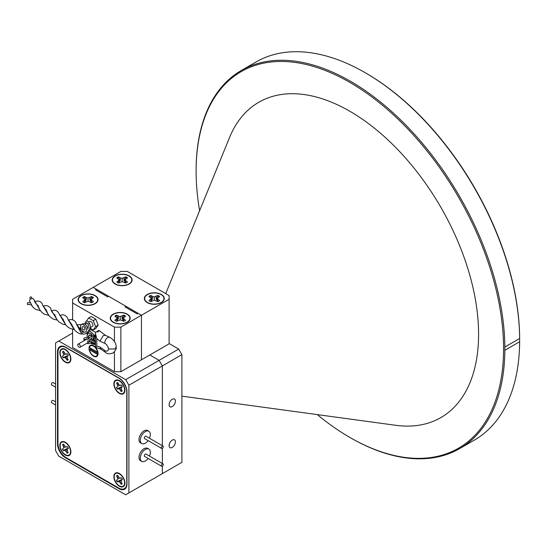 <?xml version="1.0" encoding="UTF-8"?>
<svg xmlns="http://www.w3.org/2000/svg" width="547" height="547" viewBox="0 0 547 547"><rect width="100%" height="100%" fill="white"/><g stroke="black" fill="none" stroke-linecap="round" stroke-linejoin="round"><path stroke-width="0.82" d="M128.901 492.936L162.35 473.627L162.35 466.194A1.367 0.786 120 0 0 163.238 464.991A1.367 0.786 120 0 0 163.033 463.897A1.367 0.786 120 0 0 162.35 463.965A1.367 0.786 120 0 0 161.461 465.169A1.367 0.786 120 0 0 161.666 466.263A1.367 0.786 120 0 0 162.35 466.194L162.35 473.627L181.905 462.331L181.905 354.641L128.901 385.238L125.687 379.673L58.796 341.048L55.575 342.907L55.575 450.598L58.796 456.171L125.687 494.789L128.901 492.936L128.901 385.238M162.35 463.507L162.35 448.369A1.367 0.786 120 0 0 163.238 447.166A1.367 0.786 120 0 0 163.033 446.078A1.367 0.786 120 0 0 162.35 446.14A1.367 0.786 120 0 0 161.461 447.343A1.367 0.786 120 0 0 161.666 448.437A1.367 0.786 120 0 0 162.35 448.369L162.35 463.507M162.35 445.682L162.35 365.929L159.136 360.357L149.81 354.976L159.136 360.357L162.35 365.929L162.35 445.682M72.621 333.068L58.796 341.048M125.687 379.673L178.684 349.068L169.105 343.537M57.989 351.543L57.51 351.817L57.51 443.918L57.961 443.658A11.371 6.564 -120 0 0 65.996 457.579L118.74 488.033A11.371 6.564 -120 0 0 124.429 488.594A11.371 6.564 -120 0 0 126.781 483.391L126.781 392.035A11.371 6.564 -120 0 0 118.74 378.114L65.996 347.66A11.371 6.564 -120 0 0 60.314 347.099A11.371 6.564 -120 0 0 57.961 352.302L57.961 443.658M57.51 351.817A11.371 6.564 60 0 1 59.862 346.613A11.371 6.564 60 0 1 65.551 347.174L118.931 377.998A11.371 6.564 60 0 1 126.972 391.925L126.781 392.035M65.996 457.579L65.551 457.839L118.931 488.662A11.371 6.564 60 0 0 124.62 489.223A11.371 6.564 60 0 0 126.972 484.02L126.972 391.925M65.551 457.839A11.371 6.564 60 0 1 57.51 443.918M172.257 406.571A4.479 2.585 120 0 0 175.177 402.626A4.479 2.585 120 0 0 174.493 399.043A4.479 2.585 120 0 0 172.257 399.262A4.479 2.585 120 0 0 169.331 403.207A4.479 2.585 120 0 0 170.014 406.797A4.479 2.585 120 0 0 172.257 406.571M172.257 447.419A4.479 2.585 120 0 0 175.177 443.48A4.479 2.585 120 0 0 174.493 439.891A4.479 2.585 120 0 0 172.257 440.109A4.479 2.585 120 0 0 169.331 444.055A4.479 2.585 120 0 0 170.014 447.644A4.479 2.585 120 0 0 172.257 447.419M159.136 475.48L162.35 473.627M178.684 349.068L181.905 354.641M65.353 349.444A7.822 4.52 -120 0 0 64.676 349.095A7.822 4.52 -120 0 0 59.835 353.034A7.822 4.52 -120 0 0 65.353 362.217A7.822 4.52 -120 0 0 70.843 359.782A7.822 4.52 -120 0 0 65.353 349.444M119.383 473.476A7.822 4.52 -120 0 0 118.706 473.128A7.822 4.52 -120 0 0 113.865 477.066A7.822 4.52 -120 0 0 119.383 486.249A7.822 4.52 -120 0 0 124.873 483.815A7.822 4.52 -120 0 0 119.383 473.476M119.383 380.637A7.822 4.52 -120 0 0 118.706 380.288A7.822 4.52 -120 0 0 113.865 384.226A7.822 4.52 -120 0 0 119.383 393.409A7.822 4.52 -120 0 0 124.873 390.982A7.822 4.52 -120 0 0 119.383 380.637M65.353 442.284A7.822 4.52 -120 0 0 64.676 441.935A7.822 4.52 -120 0 0 59.835 445.873A7.822 4.52 -120 0 0 65.353 455.056A7.822 4.52 -120 0 0 70.843 452.622A7.822 4.52 -120 0 0 65.353 442.284M121.954 391.208A4.909 2.838 60 0 1 121.393 391.358L121.728 390.189M122.07 386.873L120.066 387.324L117.53 388.89A4.909 2.838 60 0 1 117.031 388.076A4.909 2.838 60 0 1 116.634 387.214L116.388 387.324A4.909 2.838 -120 0 0 117.318 389.054L119.301 388.753L121.14 391.495A4.909 2.838 -120 0 0 121.837 391.276A4.909 2.838 -120 0 0 122.172 391.023L120.928 388.008L122.378 386.722A4.909 2.838 -120 0 0 121.967 385.833A4.909 2.838 -120 0 0 121.455 384.992L119.465 385.293L117.626 382.551A4.909 2.838 -120 0 0 116.928 382.77A4.909 2.838 -120 0 0 116.593 383.023L117.844 386.038L117.393 386.859M115.506 388.801A7.371 4.253 60 0 1 114.508 382.1A7.371 4.253 60 0 1 118.74 380.685A7.371 4.253 60 0 1 123.26 385.245A7.371 4.253 60 0 1 124.552 390.749A7.371 4.253 60 0 1 120.942 393.662A7.371 4.253 60 0 1 115.506 388.801M117.981 383.208L116.593 383.023M121.461 385.006L120.443 385.457M119.451 385.279L117.844 386.038M118.494 384.165L117.496 384.712M121.236 389.211L120.237 389.813M121.236 387.44L119.301 388.753M120.066 387.324L118.323 388.589M122.296 386.51L121.372 387.187M121.954 484.047A4.909 2.838 60 0 1 121.393 484.198L121.728 483.028M122.07 479.712L120.066 480.163L117.53 481.729A4.909 2.838 60 0 1 117.031 480.916A4.909 2.838 60 0 1 116.634 480.054L116.388 480.163A4.909 2.838 -120 0 0 117.318 481.893L119.301 481.592L121.14 484.334A4.909 2.838 -120 0 0 121.837 484.116A4.909 2.838 -120 0 0 122.172 483.863L120.928 480.847L122.378 479.562A4.909 2.838 -120 0 0 121.967 478.673A4.909 2.838 -120 0 0 121.455 477.832L119.465 478.133L117.626 475.391A4.909 2.838 -120 0 0 116.928 475.61A4.909 2.838 -120 0 0 116.593 475.863L117.844 478.878L117.393 479.698M115.506 481.64A7.371 4.253 60 0 1 114.508 474.94A7.371 4.253 60 0 1 118.74 473.524A7.371 4.253 60 0 1 123.26 478.078A7.371 4.253 60 0 1 124.552 483.589A7.371 4.253 60 0 1 120.942 486.502A7.371 4.253 60 0 1 115.506 481.64M117.981 476.047L116.593 475.863M121.461 477.846L120.443 478.297M119.451 478.119L117.844 478.878M118.494 477.005L117.496 477.552M121.236 482.051L120.237 482.652M121.236 480.28L119.301 481.592M120.066 480.163L118.323 481.428M122.296 479.35L121.372 480.027M67.924 452.848A4.909 2.838 60 0 1 67.363 453.005L67.698 451.836M68.04 448.519L66.037 448.971L63.5 450.537A4.909 2.838 60 0 1 63.001 449.723A4.909 2.838 60 0 1 62.604 448.861L62.358 448.964A4.909 2.838 -120 0 0 63.288 450.694L65.271 450.4L67.11 453.142A4.909 2.838 -120 0 0 67.814 452.923A4.909 2.838 -120 0 0 68.143 452.67L66.898 449.655L68.354 448.369A4.909 2.838 -120 0 0 67.937 447.48A4.909 2.838 -120 0 0 67.425 446.639L65.435 446.94L63.596 444.191A4.909 2.838 -120 0 0 62.898 444.417A4.909 2.838 -120 0 0 62.563 444.67L63.814 447.685L63.363 448.506M61.476 450.448A7.371 4.253 60 0 1 60.478 443.747A7.371 4.253 60 0 1 64.717 442.332A7.371 4.253 60 0 1 69.23 446.885A7.371 4.253 60 0 1 70.522 452.396A7.371 4.253 60 0 1 66.912 455.309A7.371 4.253 60 0 1 61.476 450.448M63.951 444.855L62.563 444.67M67.431 446.653L66.413 447.104M65.428 446.92L63.814 447.685M64.464 445.812L63.473 446.352M67.206 450.858L66.208 451.46M67.206 449.087L65.271 450.4M66.037 448.971L64.293 450.236M68.266 448.157L67.343 448.834M67.924 360.015A4.909 2.838 60 0 1 67.363 360.165L67.698 358.996M68.04 355.68L66.037 356.131L63.5 357.697A4.909 2.838 60 0 1 63.001 356.883A4.909 2.838 60 0 1 62.604 356.022L62.358 356.131A4.909 2.838 -120 0 0 63.288 357.854L65.271 357.56L67.11 360.302A4.909 2.838 -120 0 0 67.814 360.083A4.909 2.838 -120 0 0 68.143 359.83L66.898 356.815L68.354 355.529A4.909 2.838 -120 0 0 67.937 354.641A4.909 2.838 -120 0 0 67.425 353.8L65.435 354.1L63.596 351.359A4.909 2.838 -120 0 0 62.898 351.577A4.909 2.838 -120 0 0 62.563 351.83L63.814 354.846L63.363 355.666M61.476 357.608A7.371 4.253 60 0 1 60.478 350.907A7.371 4.253 60 0 1 64.717 349.492A7.371 4.253 60 0 1 69.23 354.046A7.371 4.253 60 0 1 70.522 359.557A7.371 4.253 60 0 1 66.912 362.47A7.371 4.253 60 0 1 61.476 357.608M63.951 352.015L62.563 351.83M67.431 353.813L66.413 354.265M65.428 354.08L63.814 354.846M64.464 352.972L63.473 353.519M67.206 358.018L66.208 358.62M67.206 356.247L65.271 357.56M66.037 356.131L64.293 357.396M68.266 355.318L67.343 355.994M149.468 456.068A7.097 4.096 120 0 0 148.852 449.094L147.567 448.355A7.097 4.096 120 0 0 144.018 448.704A7.097 4.096 120 0 0 139.382 454.96A7.097 4.096 120 0 0 140.47 460.642L141.755 461.388A7.097 4.096 120 0 0 145.304 461.032A7.097 4.096 120 0 0 148.107 458.434M148.852 449.094A7.097 4.096 120 0 0 145.304 449.449A7.097 4.096 120 0 0 140.668 455.699A7.097 4.096 120 0 0 141.755 461.388M163.033 463.897L145.987 454.058A1.367 0.786 120 0 0 145.304 454.126A1.367 0.786 120 0 0 144.415 455.33A1.367 0.786 120 0 0 144.62 456.424L161.666 466.263M149.468 438.243A7.097 4.096 120 0 0 148.852 431.268L147.567 430.53A7.097 4.096 120 0 0 144.018 430.879A7.097 4.096 120 0 0 139.382 437.135A7.097 4.096 120 0 0 140.47 442.817L141.755 443.562A7.097 4.096 120 0 0 145.304 443.207A7.097 4.096 120 0 0 148.107 440.608M148.852 431.268A7.097 4.096 120 0 0 145.304 431.624A7.097 4.096 120 0 0 140.668 437.873A7.097 4.096 120 0 0 141.755 443.562M163.033 446.078L145.987 436.232A1.367 0.786 120 0 0 145.304 436.301A1.367 0.786 120 0 0 144.415 437.504A1.367 0.786 120 0 0 144.62 438.598L161.666 448.437M55.575 405.012L51.678 402.763A1.367 0.786 -60 0 1 51.473 401.669A1.367 0.786 -60 0 1 52.362 400.466A1.367 0.786 -60 0 1 53.045 400.397L55.575 401.86M55.575 387.187L51.678 384.938A1.367 0.786 -60 0 1 51.473 383.844A1.367 0.786 -60 0 1 52.362 382.64A1.367 0.786 -60 0 1 53.045 382.572L55.575 384.035M365.929 73.12L365.287 72.751L365.922 73.12A217.398 125.516 60 0 1 365.929 73.12A217.398 125.516 60 0 1 519.65 339.379L519.643 338.49A218.308 126.042 -120 0 0 365.287 72.751A218.308 126.042 -120 0 0 365.28 72.744A218.308 126.042 -120 0 0 256.126 61.934L241.33 70.474A218.308 126.042 60 0 1 350.49 81.291A218.308 126.042 60 0 1 504.847 347.03L504.847 350.285A218.308 126.042 60 0 1 459.644 448.602A218.308 126.042 60 0 1 350.49 437.791A218.308 126.042 60 0 1 350.483 437.791A218.308 126.042 60 0 1 350.483 437.785M459.644 448.602L474.434 440.062A218.308 126.042 -120 0 0 519.643 341.745L519.65 340.118M317.294 414.599A217.398 125.516 -120 0 0 349.841 437.415A217.398 125.516 -120 0 0 503.568 348.665A217.398 125.516 -120 0 0 349.848 82.406A217.398 125.516 -120 0 0 196.12 171.156A217.398 125.516 -120 0 0 199.6 210.752M349.848 437.415L350.49 437.791L349.841 437.415A217.398 125.516 -120 0 0 349.848 437.415M181.905 396.151L395.782 425.299A182.062 105.113 -120 0 0 476.444 306.033A182.062 105.113 -120 0 0 349.848 111.26A182.062 105.113 -120 0 0 229.583 137.434L165.727 293.609M196.12 171.156L196.12 170.418A218.308 126.042 60 0 1 241.33 70.474M127.266 322.279A9.962 5.75 0 0 0 128.08 321.745A9.962 5.75 0 0 0 126.815 313.903A9.962 5.75 0 0 0 113.174 314.142A9.962 5.75 0 0 0 112.361 321.745A9.962 5.75 0 0 0 127.266 322.279M95.103 303.708A9.962 5.75 0 0 0 95.916 303.182A9.962 5.75 0 0 0 94.658 295.332A9.962 5.75 0 0 0 81.018 295.578A9.962 5.75 0 0 0 80.204 303.182A9.962 5.75 0 0 0 95.103 303.708M93.53 356.165A6.414 3.699 -120 0 0 96.737 356.48A6.414 3.699 -120 0 0 97.715 351.345A6.414 3.699 -120 0 0 93.53 345.69A6.414 3.699 -120 0 0 90.323 345.376A6.414 3.699 -120 0 0 89.339 350.511A6.414 3.699 -120 0 0 93.53 356.165M126.008 306.327L108.641 296.303L107.677 296.857L95.458 289.801L96.422 289.247L93.209 287.387L120.866 271.421L127.294 271.421L169.105 295.558L169.105 343.837L141.447 359.803L141.447 315.243L138.227 313.383L137.263 313.944L125.044 306.888L126.008 306.327L126.008 307.441M114.432 341.526L114.432 327.127L72.621 302.983L72.621 299.271L93.209 287.387L141.447 315.243L169.105 299.271M114.432 327.127L120.866 327.127L141.447 315.243L141.447 359.803L120.866 371.687L114.432 371.687L114.432 351.817M120.866 327.127L120.866 371.687M72.621 329.239L72.621 347.55L114.432 371.687M72.621 302.983L72.621 319.728M96.422 290.361L96.422 289.247M115.109 275.893A9.962 5.75 180 0 1 129.195 275.893A9.962 5.75 180 0 1 129.195 284.03A9.962 5.75 180 0 1 127.943 284.638A9.962 5.75 180 0 1 116.354 284.638A9.962 5.75 180 0 1 115.109 275.893M147.266 294.464A9.962 5.75 180 0 1 161.351 294.464A9.962 5.75 180 0 1 161.351 302.594A9.962 5.75 180 0 1 160.107 303.209A9.962 5.75 180 0 1 148.517 303.209A9.962 5.75 180 0 1 147.266 294.464M84.874 329.075A1.956 1.128 -120 0 0 84.019 327.106A1.956 1.128 -120 0 0 82.515 326.58A1.956 1.128 -120 0 0 82.112 327.475A1.956 1.128 -120 0 0 82.966 329.444A1.956 1.128 -120 0 0 84.47 329.971A1.956 1.128 -120 0 0 84.874 329.075M80.505 326.545A4.232 2.441 -120 0 0 82.351 330.805A4.232 2.441 -120 0 0 85.605 331.94A4.232 2.441 -120 0 0 86.488 329.998A4.232 2.441 -120 0 0 84.635 325.745A4.232 2.441 -120 0 0 81.38 324.61A4.232 2.441 -120 0 0 80.505 326.545M90.125 327.701L92.368 326.409A2.817 1.627 -120 0 0 92.949 325.116A2.817 1.627 -120 0 0 91.718 322.279A2.817 1.627 -120 0 0 89.544 321.527L88.648 322.039M90.029 328.077L93.277 329.95L95.595 326.648L93.277 320.665L88.635 317.985L86.583 320.904M87.773 329.26A4.232 2.441 -120 0 0 85.927 325A4.232 2.441 -120 0 0 82.665 323.872L81.38 324.61M88.635 317.985L91.205 316.501L95.848 319.181L98.166 325.164L95.848 328.467L93.277 329.95M95.848 319.181L93.277 320.665M98.166 325.164L95.595 326.648M90.508 345.848A5.914 3.412 60 0 1 94.604 346.976A5.914 3.412 60 0 1 97.53 352.2L89.393 347.502A5.914 3.412 60 0 1 90.508 345.848L91.821 345.089M90.248 347.995L90.248 347.995A5.914 3.412 -120 0 0 90.358 349.171L89.393 349.731L97.53 354.429A5.914 3.412 60 0 1 96.422 356.083A5.914 3.412 60 0 1 92.32 354.948A5.914 3.412 60 0 1 89.393 349.731M97.886 351.994L97.53 352.2M98.029 354.141L97.53 354.429M90.358 349.171L98.063 353.622M92.388 336.138A4.103 2.366 -120 0 0 91.657 335.502A4.103 2.366 -120 0 0 88.983 335.263A4.103 2.366 -120 0 0 88.423 336.549A4.103 2.366 -120 0 0 88.552 338.108M92.388 336.234L91.657 335.502L88.983 335.263L88.628 338.381M91.089 333.636A5.969 3.446 -120 0 0 87.117 335.605A5.969 3.446 -120 0 0 87.376 338.142M90.556 342.99A5.969 3.446 -120 0 0 94.522 343.632M87.37 332.672A7.46 4.308 -120 0 0 87.048 333.349L87.335 338.128M90.528 343.003L95.486 343.851M95.486 344.685L91.575 343.755M94.2 340.487A4.103 2.366 -120 0 0 93.975 338.86A4.103 2.366 -120 0 0 93.749 338.237M91.616 342.135A4.103 2.366 -120 0 0 92.778 342.36M95.486 340.405A5.969 3.446 -120 0 0 93.961 336.378M95.486 336.863L94.61 336.836L93.927 335.79M93.899 335.578A6.359 4.376 69.1 0 1 94.61 336.836M94.043 339.947L93.653 340.172M94.009 340.378L93.975 338.86M79.055 344.207A1.819 1.053 -120 0 0 78.146 344.118A1.819 1.053 -120 0 0 77.865 345.574A1.819 1.053 -120 0 0 79.055 347.174A1.819 1.053 -120 0 0 79.965 347.27A1.819 1.053 -120 0 0 80.245 345.807A1.819 1.053 -120 0 0 79.055 344.207M90.228 339.311A0.909 0.526 -60 0 1 90.706 338.778A0.909 0.526 -60 0 1 91.164 338.737L95.486 341.232M104.826 350.49A4.547 2.318 125.2 0 0 105.421 352.35L100.819 349.109L99.889 347.01L104.826 350.49A4.547 2.626 -120 0 0 108.395 348.993L114.829 348.993L116.155 347.106C116.279 343.345 114.193 340.097 109.906 337.362A4.547 2.899 -65.8 0 0 107.684 337.615A4.547 2.899 -65.8 0 0 104.826 343.366L99.889 341.15L103.246 335.626L105.345 335.311L109.906 337.362M101.01 349.246L95.486 347.29L95.486 333.608L96.819 338.668L96.819 345.95L99.889 347.01M95.616 347.338L96.819 345.95M105.509 335.386L98.939 330.381L95.616 332.303L95.486 333.608M96.887 331.865L98.426 331.721L98.939 330.381M98.877 330.409L95.616 332.303M90.706 329.868A0.909 0.526 -60 0 1 91.164 329.82L95.602 332.385M87.978 324.221L89.667 323.564L90.276 325.786L89.558 329.335L87.438 332.227C84.388 335.017 82.098 334.696 80.559 331.263L80.313 328.665M95.486 334.566L94.788 335.879M94.809 335.345L95.869 335.461M31.193 304.693L27.425 304.501L27.514 302.689L30.311 302.826M29.941 297.958A0.909 0.677 -19.7 0 1 31.589 297.219A0.909 0.677 -19.7 0 1 31.617 297.356M82.426 330.88A0.909 0.677 160.3 0 0 83.534 331.749M39.876 309.869L33.887 299.599A2.27 1.696 160.3 0 0 31.405 298.696A2.27 1.696 160.3 0 0 29.538 300.782A2.27 1.696 160.3 0 0 29.613 301.13A2.27 1.696 160.3 0 0 29.716 301.349M80.573 327.332A2.27 1.696 160.3 0 0 79.924 328.747A2.27 1.696 160.3 0 0 79.992 329.103A2.27 1.696 160.3 0 0 80.409 329.684M82.262 331.4L82.228 331.974M82.064 331.571L82.112 330.983M32.054 306.094L31.699 305.568M88.163 331.27L88.074 332.473L88.436 332.473M95.39 342.025L94.323 343.468L94.761 343.831A0.909 0.533 130.1 0 0 95.472 343.735A0.909 0.533 130.1 0 0 95.486 343.728M95.486 342.395A0.909 0.533 130.1 0 0 95.212 342.538A0.909 0.533 130.1 0 0 94.761 343.831M85.817 339.687L83.876 339.482L83.896 338.655C84.06 337.54 85.366 337.417 87.807 338.292L95.376 342.046M117.277 278.197A6.263 3.617 180 0 1 118.678 277.466L120.21 280.796L120.381 277.89L118.603 276.864A6.427 3.713 0 0 0 116.785 277.917L119.294 279.961L116.785 282.006A6.427 3.713 0 0 0 117.605 282.587A6.427 3.713 0 0 0 118.603 283.059L122.152 281.609L125.694 283.059A6.427 3.713 0 0 0 127.513 282.006L125.003 279.961L127.513 277.917A6.427 3.713 0 0 0 125.694 276.864L122.152 278.314L120.381 277.89M123.923 277.89L124.087 280.796L125.619 277.466A6.263 3.617 180 0 1 126.576 277.917A6.263 3.617 180 0 1 127.02 278.197M128.969 276.023A9.641 5.566 180 0 1 129.755 283.387A9.641 5.566 180 0 1 115.335 283.9A9.641 5.566 180 0 1 114.542 283.387A9.641 5.566 180 0 1 115.766 275.791A9.641 5.566 180 0 1 128.969 276.023M125.619 277.466L125.694 276.864M124.716 282.491L125.003 279.961M125.564 282.984L125.742 280.987M118.678 277.466L118.603 276.864M122.152 281.609L122.152 278.314M118.733 282.984L118.562 280.987M119.588 282.491L119.294 279.961M149.44 296.768A6.263 3.617 180 0 1 150.842 296.03L152.367 299.366L152.538 296.453L150.767 295.435A6.427 3.713 0 0 0 148.948 296.481L151.451 298.532L148.948 300.577A6.427 3.713 0 0 0 149.762 301.151A6.427 3.713 0 0 0 150.767 301.623L154.309 300.18L157.857 301.623A6.427 3.713 0 0 0 159.669 300.577L157.167 298.532L159.669 296.481A6.427 3.713 0 0 0 157.857 295.435L154.309 296.877L152.538 296.453M156.08 296.453L156.251 299.366L157.782 296.03A6.263 3.617 180 0 1 158.739 296.481A6.263 3.617 180 0 1 159.184 296.768M161.126 294.594A9.641 5.566 180 0 1 161.919 301.951A9.641 5.566 180 0 1 147.492 302.464A9.641 5.566 180 0 1 146.705 301.951A9.641 5.566 180 0 1 147.922 294.361A9.641 5.566 180 0 1 161.126 294.594M157.782 296.03L157.857 295.435M156.873 301.062L157.167 298.532M157.727 301.547L157.898 299.551M150.842 296.03L150.767 295.435M154.309 300.18L154.309 296.877M150.897 301.547L150.719 299.551M151.745 301.062L151.451 298.532M115.349 316.446A6.263 3.617 180 0 1 116.75 315.715L118.282 319.045L118.446 316.139L116.675 315.113A6.427 3.713 0 0 0 114.856 316.166L117.366 318.21L114.856 320.255A6.427 3.713 0 0 0 115.677 320.836A6.427 3.713 0 0 0 116.675 321.308L120.217 319.858L123.766 321.308A6.427 3.713 0 0 0 125.584 320.255L123.075 318.21L125.584 316.166A6.427 3.713 0 0 0 123.766 315.113L120.217 316.563L118.446 316.139M121.995 316.139L122.159 319.045L123.69 315.715A6.263 3.617 180 0 1 124.648 316.166A6.263 3.617 180 0 1 125.092 316.446M127.041 314.272A9.641 5.566 180 0 1 127.827 321.636A9.641 5.566 180 0 1 113.4 322.149A9.641 5.566 180 0 1 112.614 321.636A9.641 5.566 180 0 1 113.838 314.04A9.641 5.566 180 0 1 127.041 314.272M123.69 315.715L123.766 315.113M122.781 320.74L123.075 318.21M123.636 321.233L123.813 319.236M116.75 315.715L116.675 315.113M120.217 319.858L120.217 316.563M116.805 321.233L116.627 319.236M117.66 320.74L117.366 318.21M83.192 297.883A6.263 3.617 180 0 1 84.587 297.144L86.118 300.481L86.289 297.568L84.518 296.549A6.427 3.713 0 0 0 82.7 297.595L85.202 299.647L82.7 301.691A6.427 3.713 0 0 0 83.513 302.265A6.427 3.713 0 0 0 84.518 302.737L88.06 301.294L91.602 302.737A6.427 3.713 0 0 0 93.421 301.691L90.918 299.647L93.421 297.595A6.427 3.713 0 0 0 91.602 296.549L88.06 297.992L86.289 297.568M89.831 297.568L90.002 300.481L91.534 297.144A6.263 3.617 180 0 1 92.484 297.595A6.263 3.617 180 0 1 92.928 297.883M94.877 295.708A9.641 5.566 180 0 1 95.663 303.065A9.641 5.566 180 0 1 81.243 303.578A9.641 5.566 180 0 1 80.457 303.065A9.641 5.566 180 0 1 81.674 295.469A9.641 5.566 180 0 1 94.877 295.708M91.534 297.144L91.602 296.549M90.624 302.17L90.918 299.647M91.472 302.662L91.65 300.665M84.587 297.144L84.518 296.549M88.06 301.294L88.06 297.992M84.648 302.662L84.47 300.665M85.496 302.17L85.202 299.647M118.931 488.662L119.41 488.389M519.643 338.49L504.847 347.03M504.847 350.285L519.643 341.745M108.395 348.993A4.547 2.626 -120 0 0 104.826 343.366M99.889 341.15L96.819 338.668M73.476 328.528L67.76 318.976C68.067 317.814 64.231 313.383 61.011 315.222L59.855 315.434M56.669 319.195L50.967 309.643C51.329 307.503 46.474 304.494 44.211 305.903L43.063 306.108M81.031 332.774L76.156 323.633L79.78 328.692M65.066 323.851L59.363 314.306L62.987 319.373M48.28 314.546L42.57 304.994L46.201 310.053M84.272 340.583L83.937 339.598M60.314 347.099L62.071 346.08M124.429 488.594L126.179 487.582M120.586 381.485L118.74 380.685M124.784 388.753L124.552 390.749M120.586 474.324L118.74 473.524M124.784 481.592L124.552 483.589M66.556 443.132L64.717 442.332M70.754 450.4L70.522 452.396M66.556 350.292L64.717 349.492M70.754 357.56L70.522 359.557M87.021 322.983L84.949 324.18M96.422 356.083L97.728 355.331M92.183 336.008L88.067 338.388M86.303 339.407L78.146 344.118M94.016 339.154L92.956 339.769M90.597 341.13L79.965 347.27M105.421 352.35C107.123 353.984 109.626 354.21 112.942 353.027C115.506 350.75 116.579 348.795 116.155 347.16M85.243 324.009L85.188 322.272L86.556 320.904L87.725 321.233L89.366 323.017M89.12 330.142L94.713 335.55M87.807 323.947L86.549 322.552M87.752 328.891L88.45 325.882L88.019 324.33M86.529 322.662L86.563 323.243M89.817 328.726L90.802 329.82M81.92 330.436L82.474 332.261L84.477 332.104M31.589 297.219L32.082 298.594M48.854 315.421L44.334 314.204L41.873 312.392L39.815 309.759L37.818 305.397C36.04 304.009 34.83 302.313 34.16 300.296M46.215 310.06L47.924 313.889L49.777 316.549L53.203 319.086L57.25 320.084M46.249 310.081L46.604 310.211M54.584 314.71C52.813 313.294 51.603 311.605 50.967 309.643M63.008 319.38L65.811 324.959L67.807 327.051L70.59 328.658L74.043 329.403M63.049 319.407L63.411 319.537M76.655 324.754L81.524 324.528M71.39 324.036L67.76 318.976M79.807 328.706L79.992 329.103M79.841 328.726L80.19 328.856M29.613 301.13L32.745 306.949L35.377 309.233L40.457 310.758M68.252 320.091L69.401 319.886C71.787 318.511 76.457 321.451 76.156 323.633M51.459 310.771L52.567 310.573C55.459 309.602 57.722 310.846 59.363 314.306M37.859 305.424L38.215 305.547M54.645 314.744L55.001 314.874M54.604 314.716L56.867 319.516L59.021 322.053L62.775 324.2L65.647 324.74M71.438 324.063L71.794 324.193M71.404 324.043L74.96 330.525C77.872 333.075 80.3 334.251 82.241 334.053M42.57 304.994C41.928 301.992 39.678 300.741 35.822 301.24L34.666 301.445M82.296 331.482L81.824 330.176M29.873 297.828L30.365 299.209M85.66 339.256L85.578 339.379C85.332 338.272 95.048 343.352 94.419 343.475M83.876 339.482L84.245 340.596M88.265 332.685L91.151 333.677L92.272 335.345L91.705 339.044M90.303 340.979L88.436 341.896L87.158 341.437M86.987 332.624L88.19 332.774M88.484 331.072L90.426 331.516M93.653 334.566L93.168 339.892M91.896 341.841L90.754 342.853L88.484 343.694L86.775 343.338M128.47 284.337L129.755 283.387M116.08 284.522L114.542 283.387M160.627 302.908L161.919 301.951M148.237 303.086L146.705 301.951M126.289 322.771L127.827 321.636M114.152 322.771L112.614 321.636M94.132 304.2L95.663 303.065M81.988 304.2L80.457 303.065"/></g></svg>
